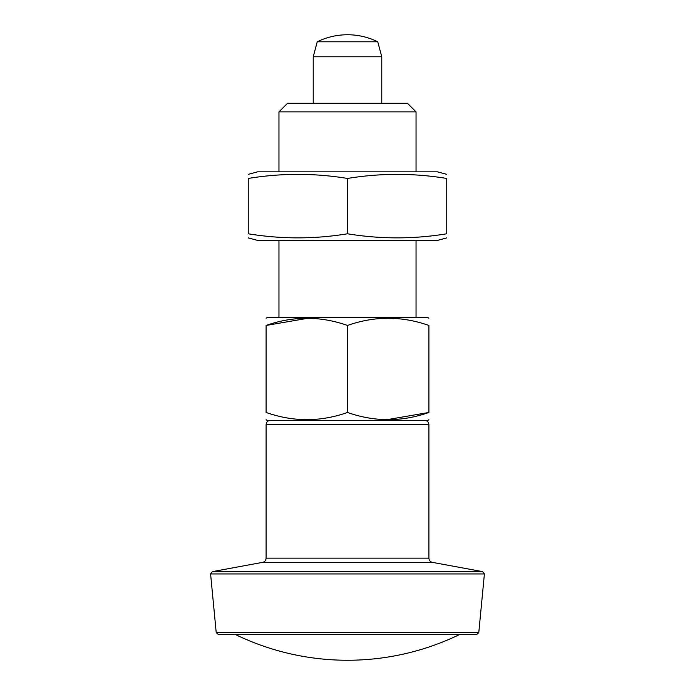 <?xml version="1.0" encoding="UTF-8"?>
<svg xmlns="http://www.w3.org/2000/svg" width="695" height="695" viewBox="0 0 695 695"><rect width="100%" height="100%" fill="white"/><g stroke="black" fill="none" stroke-linecap="round" stroke-linejoin="round"><path stroke-width="1.04" d="M424.619 420.336C427.216 420.588 428.65 422.013 428.902 424.619L266.098 424.619C266.35 422.013 267.784 420.588 270.381 420.336M446.746 233.789C413.664 239.219 380.582 239.219 347.5 233.789C314.418 239.219 281.336 239.219 248.254 233.789C248.254 239.219 248.254 239.219 248.254 233.789L248.254 178.45C281.336 173.02 314.418 173.02 347.5 178.45C380.582 173.02 413.664 173.02 446.746 178.45C446.746 173.02 446.746 173.02 446.746 178.45L446.746 233.789C446.746 239.219 446.746 239.219 446.746 233.789M446.746 237.907L437.459 240.392L257.541 240.392L248.254 237.907M347.5 233.789L347.5 178.45M347.5 412.465C320.43 422.021 293.299 422.021 266.098 412.465L266.098 325.451C293.168 315.904 320.299 315.904 347.5 325.451C374.57 315.904 401.701 315.904 428.902 325.451C428.902 315.904 428.902 315.904 428.902 325.451L428.902 412.465C428.902 422.021 428.902 422.021 428.902 412.465C401.832 422.021 374.701 422.021 347.5 412.465L347.5 325.451M428.902 318.18L427.738 317.511L267.262 317.511L266.098 318.18M389.721 318.188L382.632 318.327M308.319 318.188L266.098 325.451C266.098 315.904 266.098 315.904 266.098 325.451C266.098 315.904 266.098 315.904 266.098 325.451M428.902 419.737L427.877 420.336L267.123 420.336L266.098 419.737M266.098 412.465C266.098 422.021 266.098 422.021 266.098 412.465C266.098 422.021 266.098 422.021 266.098 412.465M305.279 419.728L308.693 419.719M386.681 419.728L428.902 412.465M416.044 111.869L407.479 103.294L287.522 103.294L278.956 111.869L416.044 111.869L416.044 171.847M416.044 240.392L416.044 317.511M278.956 111.869L278.956 171.847M446.746 174.332L437.459 171.847L257.541 171.847L248.254 174.332M377.759 41.787A68.544 68.544 0 0 0 347.5 34.75C336.875 34.785 326.789 37.13 317.241 41.787L313.228 56.79L381.772 56.79L377.759 41.787L317.241 41.787M381.772 103.294L381.772 56.79M216.215 632.606L478.786 632.606L476.648 634.544L218.352 634.544L216.215 632.606L210.594 573.948L212.331 571.638L482.669 571.638L484.406 573.948L210.594 573.948M428.902 424.619L428.902 558.146C429.058 560.396 430.231 561.795 432.403 562.359L482.669 571.638M248.254 178.45C248.254 173.02 248.254 173.02 248.254 178.45M432.403 562.359L262.597 562.359L212.331 571.638M428.902 558.146L266.098 558.146L266.098 424.619M278.956 240.392L278.956 317.511M313.228 103.294L313.228 56.79M235.449 634.544A257.054 257.054 0 0 0 459.551 634.544M478.786 632.606L484.406 573.948M262.597 562.359C264.769 561.795 265.942 560.396 266.098 558.146"/></g></svg>
